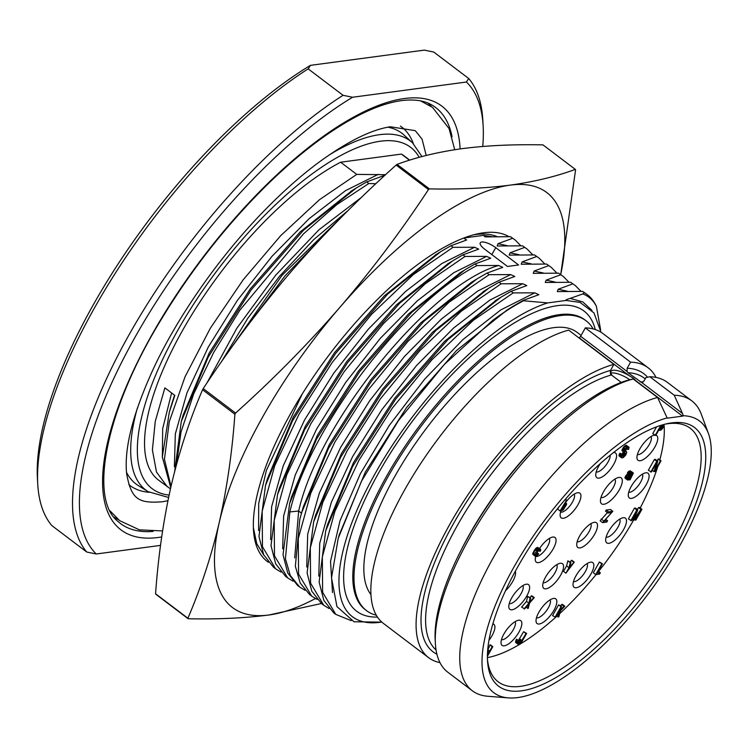 <?xml version="1.0" encoding="UTF-8"?>
<svg xmlns="http://www.w3.org/2000/svg" width="748" height="748" viewBox="0 0 748 748"><rect width="100%" height="100%" fill="white"/><g stroke="black" fill="none" stroke-linecap="round" stroke-linejoin="round"><path stroke-width="1.12" d="M468.687 78.503L466.425 82.028L352.56 97.249L343.07 95.305L308.176 68.863L310.439 65.347L424.303 50.116L433.793 52.07L468.687 78.503A305.053 113.715 -52.9 0 1 482.825 120.185L483.152 126.038A300.172 111.891 -52.9 0 1 482.75 146.458M310.439 65.347A300.172 111.891 127.1 0 0 37.4 478.066L37.727 483.919A305.053 113.715 127.1 0 0 51.864 525.601L86.759 552.033L96.249 553.988L160.53 545.385M308.176 68.863A305.053 113.715 127.1 0 0 37.727 483.919M343.07 95.305A305.053 113.715 127.1 0 0 128.834 335.179A305.053 113.715 127.1 0 0 86.759 552.033M352.56 97.249A300.172 111.891 127.1 0 0 134.827 337.591A300.172 111.891 127.1 0 0 96.249 553.988M466.425 82.028A300.172 111.891 -52.9 0 1 483.152 126.038M170.46 488.855L158.529 480.104A203.363 75.81 -52.9 0 1 184.13 327.661A203.363 75.81 -52.9 0 1 340.658 162.213L401.424 154.088A203.363 75.81 -52.9 0 1 404.135 155.902L409.726 160.137M167.328 486.77L156.491 472.091L152.405 449.931L155.257 421.376L164.878 387.866L174.817 395.393L169.254 412.419L162.325 457.037L170.75 487.574M171.03 486.35L164.448 459.319L169.263 421.769L185.027 376.805L210.394 328.129L243.194 279.771L280.65 235.714L319.602 199.594L356.749 174.396L340.658 162.213M401.424 154.088L409.502 160.203M170.796 407.062L174.527 395.178M464.003 237.976L483.46 235.377L491.754 236.63M510.491 236.705L515.213 240.052L510.491 236.705L485.115 236.882L483.46 235.377M522.525 245.821L527.246 249.168L522.525 245.821L497.14 245.999L498.028 243.689L512.586 238.294M534.558 254.937L539.28 258.284L534.558 254.937L509.182 255.115L510.061 252.805L524.619 247.41M546.592 264.053L551.323 267.401L546.592 264.053L521.216 264.231L522.095 261.922L536.653 256.527M558.625 273.17L563.356 276.517L558.625 273.17L533.249 273.347L534.128 271.038L548.686 265.643M570.659 282.286L575.39 285.633L570.659 282.286L545.283 282.464L546.162 280.154L560.72 274.759M582.692 291.402L584.338 292.646A203.363 75.81 -52.9 0 1 587.049 294.469L582.692 291.402L557.316 291.58L558.195 289.27L572.753 283.875M523.572 300.771L523.114 300.434L512.932 306.343L492.988 320.144A203.363 75.81 -52.9 0 1 523.572 300.771L547.695 302.912L566.152 300.444C565.133 300.163 566.488 299.481 570.228 298.387L582.851 293.908L584.338 292.646M351.223 620.644L335.796 614.398L322.631 592.294L322.341 556.849L334.88 511.37L359.021 460.16L392.401 408.015L431.783 359.882L473.381 320.266L513.184 292.907L534.755 292.833L538.85 294.703L523.114 300.434M513.184 292.907L511.08 291.318L500.889 297.236L447.921 339.592L395.711 399.095L352.654 466.406L325.679 530.958L319.134 582.075L323.837 600.364L333.692 612.808L335.796 614.398M329.12 608.526L323.762 605.282L310.598 583.178L310.308 547.732L322.846 502.254L346.988 451.044L380.367 398.899L419.75 350.765L461.348 311.149L501.151 283.791L522.721 283.716L526.816 285.586L511.08 291.318M501.151 283.791L499.047 282.202L488.855 288.12L435.888 330.476L383.677 389.979L340.621 457.29L313.646 521.842L307.101 572.959L311.804 591.247L321.659 603.692M317.087 599.41L311.729 596.165L298.564 574.062L298.274 538.616L310.813 493.138L334.954 441.928L368.334 389.783L407.716 341.649L449.314 302.033L489.117 274.675L510.688 274.6L514.783 276.47L499.047 282.202M489.117 274.675L487.013 273.085L476.878 278.967L423.901 321.313L371.681 380.826L328.596 448.155L301.612 512.717L299.789 519.449L295.348 566.236L300.2 583.019L309.625 594.576L311.729 596.165M305.053 590.294L299.696 587.049L290.271 575.493L285.409 558.709L289.85 511.922C309.354 427.463 406.052 301.463 477.084 265.559L498.654 265.484L502.75 267.354L487.013 273.085M477.084 265.559L474.98 263.969L464.789 269.888L411.821 312.243L359.61 371.747L316.554 439.057L289.579 503.61L283.034 554.726L287.737 573.015L297.592 585.46L299.696 587.049M293.02 581.177L287.662 577.933L274.497 555.839L274.198 520.384L286.746 474.915L310.878 423.695L344.258 371.55L383.649 323.416L425.247 283.801L465.05 256.442L486.621 256.368L490.716 258.238L474.98 263.969M465.05 256.442L462.947 254.853L452.755 260.772L399.787 303.127L347.577 362.63L304.52 429.941L277.545 494.493L271 545.61L275.703 563.899L285.568 576.343L287.662 577.933M280.986 572.061L275.629 568.817L262.464 546.723L262.165 511.267L274.712 465.798L298.845 414.579L332.224 362.434L371.616 314.3L413.214 274.684L453.017 247.326L474.587 247.251L478.683 249.121L462.947 254.853M453.017 247.326L450.913 245.737L440.722 251.655L387.754 294.011L335.543 353.514L292.487 420.825L265.512 485.377L258.967 536.494L263.67 554.782L273.525 567.227L275.629 568.817M463.741 238.079L466.649 240.005L450.913 245.737M495.737 247.653A11.388 3.665 -150.7 0 0 480.244 242.82A11.388 3.665 -150.7 0 0 484.62 249.14L507.481 266.456L518.598 264.979L495.737 247.653L491.829 254.61M176.453 464.723L181.016 432.026L193.732 393.766L213.778 352.261L239.912 310.074L303.501 233.853L336.974 204.503L368.783 183.512L375.861 183.728M368.783 183.512L366.679 181.923L356.487 187.842L303.52 230.197L251.309 289.7L208.253 357.011L181.278 421.563L174.639 471.558M385.089 175.144L366.679 181.923M356.749 174.396L385.575 174.695M473.578 234.844A196.079 73.089 -52.9 0 1 496.803 236.49M498.028 243.689L507.163 245.634M258.612 530.528L258.686 503.516L266.382 470.399L302.332 393.775M527.246 249.168L532.828 254.872M539.28 258.284L544.862 263.988M551.323 267.401L556.895 273.104M534.128 271.038L543.272 272.983M294.712 557.877L298.658 511.024C318.994 420.526 431.4 284.156 498.654 265.484M301.612 512.717L303.37 506.639L329.251 444.677L370.559 380.078L420.628 322.986L471.408 282.361L476.878 278.967M563.356 276.517L568.929 282.22M575.39 285.633L580.962 291.337M587.049 294.469A203.363 75.81 -52.9 0 1 596.38 306.315L600.616 329.812M582.851 293.908C588.779 296.189 593.286 300.331 596.38 306.315M601.009 332.224L593.987 312.926L580.065 302.416L566.152 300.444M339.143 535.138L365.323 472.082L406.557 407.567L456.542 350.522L507.256 309.859M547.695 302.912A195.228 72.771 127.1 0 0 368.493 485.854A195.228 72.771 127.1 0 0 381.732 622.046M492.988 320.144L444.284 364.519L398.46 420.61L361.508 481.142L338.218 538.317L331.514 577.886L336.937 606.553L354 621.775L381.826 622.13M376.263 615.211A181.811 67.769 127.1 0 1 366.492 610.611A181.811 67.769 127.1 0 1 403.761 450.932A181.811 67.769 127.1 0 1 560.523 315.572A181.811 67.769 -52.9 0 1 586.067 320.77A181.811 67.769 -52.9 0 1 593.145 328.924M581.121 335.394L577.222 332.439A167.169 62.318 -52.9 0 0 553.735 327.661A167.169 62.318 127.1 0 0 414.224 445.238A167.169 62.318 127.1 0 0 370.877 594.51M585.329 327.876A181.811 67.769 -52.9 0 1 602.907 333.533L648.161 367.81A181.811 67.769 127.1 0 0 630.583 362.154L585.329 327.876L580.616 336.282A1.627 0.608 127.1 0 1 579.074 337.731L578.774 337.769M613.902 364.388A181.811 67.769 127.1 0 0 461.301 505.031A181.811 67.769 127.1 0 0 428.585 657.642L383.341 623.365A181.811 67.769 -52.9 0 1 416.056 470.754A181.811 67.769 -52.9 0 1 568.658 330.111L613.902 364.388L610.499 370.456L610.377 373.691L611.415 374.972A171.236 63.832 127.1 0 0 469.146 505.798A171.236 63.832 127.1 0 0 436.056 649.965M667.468 418.151L667.132 417.898A170.422 63.524 127.1 0 0 514.344 566.367A170.422 63.524 127.1 0 0 508.257 697.884L487.761 696.257A181.811 67.769 -52.9 0 1 472.24 690.713A181.811 67.769 -52.9 0 1 504.956 538.102A181.811 67.769 -52.9 0 1 657.557 397.459L667.132 417.88A1.627 0.608 127.1 0 0 667.244 418.104A1.627 0.608 127.1 0 0 667.468 418.151L682.559 416.131A1.627 0.608 127.1 0 0 683.279 415.72L682.494 413.457L641.606 382.424M621.261 382.434L611.415 374.972M637.361 382.153A16.269 5.236 29.3 0 0 636.492 381.237L633.238 378.161L628.984 375.543A16.269 5.236 29.3 0 0 611.004 371.438A16.269 5.236 29.3 0 0 612.098 375.487M629.807 379.722A16.269 5.236 29.3 0 0 610.882 373.13M630.583 362.154L627.17 368.231L627.058 371.466L628.04 372.756L641.522 382.424L644.019 380.994L645.907 377.618L649.834 376.74A181.811 67.769 127.1 0 1 667.412 382.396L691.807 400.872A181.811 67.769 -52.9 0 1 701.344 414.317L708.459 433.606A170.422 63.524 127.1 0 0 683.279 415.72M428.585 657.642A181.811 67.769 127.1 0 0 439.974 662.616M656.024 377.422A181.811 67.769 127.1 0 0 648.161 367.81M657.557 397.459L633.154 378.974A181.811 67.769 127.1 0 0 501.702 488.921A181.811 67.769 127.1 0 0 435.383 643.589A181.811 67.769 127.1 0 0 447.837 672.228L472.24 690.713M435.383 643.589L435.168 639.68A178.557 66.563 -52.9 0 1 500.206 487.902A178.557 66.563 -52.9 0 1 629.236 379.844L633.154 378.974M691.807 400.872A181.811 67.769 -52.9 0 0 674.229 395.225L649.834 376.74M674.229 395.225L682.494 413.457M508.257 697.884A170.422 63.524 127.1 0 0 647.254 595.212A170.422 63.524 127.1 0 0 708.459 433.606M671.807 422.854A162.288 60.495 127.1 0 0 666.982 423.714A162.288 60.495 127.1 0 0 548.396 520.318A162.288 60.495 127.1 0 0 487.5 660.634A162.288 60.495 127.1 0 0 521.412 690.843A162.288 60.495 127.1 0 0 675.818 546.255A162.288 60.495 127.1 0 0 671.807 422.854M487.416 658.642A159.034 59.279 127.1 0 0 498.177 681.793A159.034 59.279 127.1 0 0 520.515 686.337A159.034 59.279 127.1 0 0 657.632 567.938A159.034 59.279 127.1 0 0 690.236 428.258A159.034 59.279 127.1 0 0 667.899 423.714A159.034 59.279 127.1 0 0 665.047 424.172M664.121 425.369A157.809 58.83 -52.9 0 1 659.801 459.833M657.857 466.415A157.809 58.83 -52.9 0 1 640.204 507.995M633.434 520.374A157.809 58.83 -52.9 0 1 598.615 571.407M596.091 574.548A157.809 58.83 -52.9 0 1 559.71 613.612M556.877 616.212A157.809 58.83 -52.9 0 1 555.633 617.324A157.809 58.83 -52.9 0 1 487.397 657.604M488.93 640.353A15.484 5.769 127.1 0 0 493.1 623.916A15.484 5.769 127.1 0 0 492.82 623.851M505.994 645.328A15.484 5.769 127.1 0 0 519.673 630.76A15.484 5.769 127.1 0 0 518.691 620.242A15.484 5.769 127.1 0 0 516.887 620.737A15.484 5.769 127.1 0 0 505.835 630.919A15.484 5.769 127.1 0 0 501.085 643.476A15.484 5.769 127.1 0 0 505.994 645.328M545.068 620.962A15.484 5.769 127.1 0 0 555.811 606.366A15.484 5.769 127.1 0 0 553.688 598.419A15.484 5.769 127.1 0 0 547.798 601.467A15.484 5.769 127.1 0 0 536.082 621.663A15.484 5.769 127.1 0 0 545.068 620.962M586.404 580.467A15.484 5.769 127.1 0 0 590.705 562.159A15.484 5.769 127.1 0 0 580.495 569.434A15.484 5.769 127.1 0 0 573.099 585.394A15.484 5.769 127.1 0 0 586.404 580.467M622.85 530.846A15.484 5.769 127.1 0 0 623.336 517.719A15.484 5.769 127.1 0 0 609.311 530.182A15.484 5.769 127.1 0 0 605.73 540.963A15.484 5.769 127.1 0 0 612.266 541.991A15.484 5.769 127.1 0 0 622.85 530.846M648.095 480.674A15.484 5.769 127.1 0 0 645.945 472.792A15.484 5.769 127.1 0 0 629.283 490.501A15.484 5.769 127.1 0 0 628.339 496.036A15.484 5.769 127.1 0 0 636.969 495.625A15.484 5.769 127.1 0 0 648.095 480.674M654.724 435.13A15.484 5.769 127.1 0 0 654.622 435.14A15.484 5.769 127.1 0 0 643.43 443.601A15.484 5.769 127.1 0 0 636.95 457.243A15.484 5.769 127.1 0 0 637.015 458.384A15.484 5.769 127.1 0 0 647.815 456.093A15.484 5.769 127.1 0 0 657.782 438.637A15.484 5.769 127.1 0 0 655.884 435.205M600.251 463.676A15.484 5.769 127.1 0 0 595.81 475.784A15.484 5.769 127.1 0 0 598.989 478.122A15.484 5.769 127.1 0 0 613.603 464.536A15.484 5.769 127.1 0 0 613.584 452.521M505.424 590.808A15.484 5.769 127.1 0 0 515.316 571.21M526.386 584.207A15.484 5.769 127.1 0 0 514.559 593.575A15.484 5.769 127.1 0 0 508.855 607.441A15.484 5.769 127.1 0 0 512.034 609.779A15.484 5.769 127.1 0 0 526.732 596.053A15.484 5.769 127.1 0 0 526.461 584.197A15.484 5.769 127.1 0 0 526.386 584.207M618.914 477.42A16.269 6.068 127.1 0 0 618.437 477.514A16.269 6.068 127.1 0 0 606.544 487.191A16.269 6.068 127.1 0 0 600.438 501.263A16.269 6.068 127.1 0 0 603.842 504.292A16.269 6.068 127.1 0 0 619.316 489.79A16.269 6.068 127.1 0 0 618.914 477.42M594.314 522.319A15.484 5.769 127.1 0 0 582.486 531.678A15.484 5.769 127.1 0 0 576.783 545.544A15.484 5.769 127.1 0 0 579.962 547.891A15.484 5.769 127.1 0 0 594.66 534.156A15.484 5.769 127.1 0 0 594.389 522.31A15.484 5.769 127.1 0 0 594.314 522.319M560.317 563.272A15.484 5.769 127.1 0 0 548.49 572.631A15.484 5.769 127.1 0 0 542.786 586.497A15.484 5.769 127.1 0 0 545.965 588.835A15.484 5.769 127.1 0 0 560.663 575.109A15.484 5.769 127.1 0 0 560.392 563.263A15.484 5.769 127.1 0 0 560.317 563.272M561.112 510.501A15.484 5.769 127.1 0 0 560.187 515.961A15.484 5.769 127.1 0 0 563.366 518.299A15.484 5.769 127.1 0 0 578.064 504.563A15.484 5.769 127.1 0 0 577.793 492.717A15.484 5.769 127.1 0 0 577.718 492.726A15.484 5.769 127.1 0 0 565.451 502.693M535.708 556.428A15.484 5.769 127.1 0 0 535.316 560.289A15.484 5.769 127.1 0 0 538.495 562.627A15.484 5.769 127.1 0 0 553.183 548.901A15.484 5.769 127.1 0 0 552.922 537.045A15.484 5.769 127.1 0 0 552.837 537.055A15.484 5.769 127.1 0 0 539.551 548.499M537.905 551.22A15.484 5.769 127.1 0 0 537.12 552.753M487.397 656.305L492.81 646.655L490.408 644.832L488.725 646.768M556.447 615.885L558.803 616.913L560.486 610.77L564.834 606.17L562.421 604.347L560.43 605.665M561.58 604.459L563.983 606.282L558.7 611.855L561.655 606.591L558.616 604.851L552.585 615.604L555.624 617.343L559.317 611.976L557.952 617.025M602.42 563.758L599.382 562.019L593.351 572.772L595.754 574.595L599.569 574.081L600.335 572.716L597.166 573.136L602.42 563.758L601.785 563.842L595.754 574.595M631.966 519.71L633.771 520.327L639.998 511.669L635.258 520.131L635.894 520.038L641.924 509.295L639.512 507.471L638.558 507.602L637.249 509.435M638.558 507.602L640.971 509.425L633.986 519.243L637.792 509.846L635.389 508.023L634.435 508.154L628.404 518.897L631.443 520.636L636.193 512.174L632.93 520.44M652.321 470.342L654.042 471.642L654.996 471.511L661.026 460.768L658.623 458.945L657.053 460.684M657.988 459.029L660.39 460.852L655.257 469.996L657.744 461.207L655.332 459.384L654.388 459.506L648.357 470.258L651.396 471.997L656.66 462.619L654.042 471.642M656.548 426.865L652.742 433.634L655.79 435.373L658.483 430.568L661.045 430.016L662.681 428.314L663.972 426.033L663.953 424.462M629.059 447.239L626.244 445.256L623.552 447.098L621.915 450.698L625.777 453.597L623.495 456.439L622.355 456.383L622.701 455.065L622.065 455.149L621.336 457.15L621.878 457.926L623.383 457.514L625.73 455.083L626.759 452.194L625.365 451.54L625.59 450.446L627.357 448.519L628.619 449.408L629.059 447.239L627.572 447.435L625.954 448.922L624.412 451.661L624.496 452.923M623.308 452.026L621.682 454.298M622.701 455.065L620.298 453.241L619.25 454.223L619.073 455.943L621.476 457.767M526.031 607.254L528.247 608.367L529.528 603.122L534.278 597.624L531.875 595.801L529.865 597.484M531.239 595.885L533.651 597.708L529.724 602.243L530.678 598.101L527.639 596.362L526.489 601.383L521.608 607.114L524.647 608.844L528.574 604.309L527.62 608.451M574.277 562.131L569.826 566.741L570.892 562.58L567.854 560.841L566.591 565.871L563.515 571.36L565.918 573.183L574.277 562.131L571.874 560.308L569.976 561.888M519.495 640.942L516.447 639.203L515.69 642.485L518.102 644.299L519.58 644.103L521.926 641.681L526.648 633.434L526.012 633.519L520.814 642.251L518.972 642.915L519.495 640.942L518.86 641.027L518.102 644.299M526.648 633.434L523.609 631.695L518.56 640.241M612.827 511.323L610.415 509.5L606.179 510.061L605.543 511.211L607.946 513.035L611.649 512.539L602.561 522.637L606.796 522.067L607.563 520.702L603.963 521.178L612.827 511.323L608.591 511.884L607.946 513.035M607.395 512.614L600.148 520.814L602.561 522.637M633.219 472.839L630.302 470.875L628.806 471.287L627.376 472.96L629.779 474.784L632.499 473.783L632.041 475.111L628.965 476.579L627.45 479.113L627.469 479.954L628.395 480.038L629.994 478.767L629.564 479.889L630.087 479.814L633.285 473.25L632.715 472.699L631.209 473.11L629.779 474.784M628.18 473.568L626.562 474.756L625.038 477.289L625.057 478.131L627.469 479.954M558.681 507.275L557.634 509.136L560.037 510.959L561.337 509.519L561.524 510.762L563.281 509.893L566.545 504.591L566.554 503.535L565.628 503.441L563.899 504.947L566.601 500.141L560.037 510.959M540.598 549.294L537.578 547.34L534.596 549.855L532.772 554.324L535.877 556.475L538.747 553.978L537.158 555.25L535.905 555.203L537.41 551.837L539.364 550.089L540.29 551.239L540.767 549.696L539.981 549.163L537.728 550.734L535.465 554.418L535.372 556.334M515.101 621.653A11.388 4.245 -52.9 0 1 512.595 630.882A11.388 4.245 -52.9 0 1 503.825 639.344A11.388 4.245 127.1 0 1 501.469 639.643M550.098 599.831A11.388 4.245 -52.9 0 1 541.823 615.651A11.388 4.245 127.1 0 1 536.466 617.82M587.115 563.571A11.388 4.245 -52.9 0 1 582.009 576.278A11.388 4.245 127.1 0 1 573.482 581.561M619.746 519.14A11.388 4.245 -52.9 0 1 617.446 528.023A11.388 4.245 127.1 0 1 606.114 537.12M642.354 474.204A11.388 4.245 -52.9 0 1 641.999 479.244A11.388 4.245 127.1 0 1 635.65 488.622A11.388 4.245 127.1 0 1 628.722 492.193M651.031 436.561A11.388 4.245 -52.9 0 1 651.415 438.356A11.388 4.245 127.1 0 1 645.898 449.296A11.388 4.245 127.1 0 1 637.399 454.541M596.203 471.941A11.388 4.245 127.1 0 0 597.278 472.007A11.388 4.245 -52.9 0 0 605.787 465.359A11.388 4.245 -52.9 0 0 610.2 455.223M509.248 603.599A11.388 4.245 127.1 0 0 510.323 603.664A11.388 4.245 -52.9 0 0 519.71 595.819A11.388 4.245 -52.9 0 0 522.871 585.609M601.055 497.308A11.388 4.245 127.1 0 0 602.495 497.523A11.388 4.245 -52.9 0 0 612.173 489.257A11.388 4.245 -52.9 0 0 614.791 479.169M577.175 541.711A11.388 4.245 127.1 0 0 578.251 541.767A11.388 4.245 -52.9 0 0 587.638 533.932A11.388 4.245 -52.9 0 0 590.798 523.722M543.179 582.664A11.388 4.245 127.1 0 0 544.254 582.72A11.388 4.245 -52.9 0 0 553.642 574.885A11.388 4.245 -52.9 0 0 556.802 564.675M560.579 512.118A11.388 4.245 127.1 0 0 561.655 512.184A11.388 4.245 -52.9 0 0 571.042 504.339A11.388 4.245 -52.9 0 0 574.212 494.129M535.699 556.447A11.388 4.245 127.1 0 0 536.784 556.512A11.388 4.245 -52.9 0 0 546.171 548.667A11.388 4.245 -52.9 0 0 549.331 538.457M488.005 646.786L488.575 647.216L487.808 648.581M488.061 646.263L489.211 647.132L488.575 647.216M487.696 649.834L489.211 647.132M487.808 649.629L489.734 651.087L487.584 651.368M489.772 644.916L492.175 646.74L489.734 651.087M492.81 646.655L492.175 646.74M487.509 652.649L488.968 652.452L487.416 655.229M558.616 604.851L561.019 606.675L554.988 617.427M561.655 606.591L561.019 606.675M564.834 606.17L563.983 606.282M599.382 562.019L601.785 563.842M598.278 571.145L600.335 572.716M634.388 519.467L635.258 520.131M634.435 508.154L636.838 509.977L630.807 520.72M637.792 509.846L636.838 509.977M641.924 509.295L640.971 509.425M654.388 459.506L656.791 461.329L650.76 472.082M657.744 461.207L656.791 461.329M661.026 460.768L660.39 460.852M660.802 425.388L655.155 435.458M661.26 428.931L659.25 429.202L661.176 425.771L663.186 425.5L661.709 428.66L659.96 427.94M662.625 425.575L663.336 426.117M661.634 425.706L663.055 426.79M660.952 426.173L662.672 427.473M660.531 426.921L662.176 428.174M660.194 427.51L661.709 428.66M626.992 448.744L627.983 449.492M627.422 448.51L628.133 449.052M625.356 451.007L626.188 451.633M625.403 450.894L626.59 451.792M618.933 455.326L621.336 457.15M619.25 454.223L621.663 456.046M619.662 453.325L622.065 455.149M622.458 455.654L623.495 456.439M622.682 455.121L624.047 456.158M622.214 453.83L624.627 455.654M622.813 453.12L625.225 454.943M623.196 452.428L625.609 454.251M625.066 453.054L625.777 453.597M621.915 450.698L624.328 452.521M622.009 449.838L624.412 451.661M622.42 448.94L624.823 450.764M622.925 448.024L625.337 449.847M623.552 447.098L625.954 448.922M624.486 446.126L626.889 447.949M625.169 445.612L627.572 447.435M625.721 445.322L628.124 447.145M626.244 445.256L628.657 447.08M526.489 601.383L528.892 603.206L524.021 608.928M527.639 596.362L530.052 598.185L528.892 603.206M530.678 598.101L530.052 598.185M534.278 597.624L533.651 597.708M571.238 560.392L573.641 562.216M566.591 565.871L568.994 567.695L565.918 573.183M567.854 560.841L570.256 562.664L568.994 567.695M570.892 562.58L570.256 562.664M516.447 639.203L518.86 641.027M518.925 642.448L519.692 643.037M519.084 641.868L520.243 642.747M519.393 641.167L520.814 642.251M519.009 639.708L521.412 641.532M519.626 638.783L522.039 640.606M523.609 631.695L526.012 633.519M515.522 642.083L517.934 643.906M515.615 641.223L518.018 643.046M515.914 640.335L518.327 642.158M605.749 519.327L607.563 520.702M601.177 518.981L603.589 520.804M606.179 510.061L608.591 511.884M624.973 477.925L627.385 479.749M625.038 477.289L627.45 479.113M625.45 476.383L627.853 478.206M625.833 475.7L628.245 477.523M626.562 474.756L628.965 476.579M627.03 474.269L629.433 476.093M627.712 473.755L630.115 475.578M630.162 474.728L630.882 475.27M630.779 474.157L632.041 475.111M631.508 473.727L632.425 474.428M632.107 473.624L632.574 473.98M627.628 472.502L630.04 474.326M627.993 472.025L630.396 473.849M628.46 471.539L630.873 473.362M628.806 471.287L631.209 473.11M629.676 470.959L632.079 472.783M630.302 470.875L632.715 472.699M631.527 476.027L629.694 478.598L628.273 479.206L629.47 476.719L631.527 476.027M629.676 476.57L630.76 477.402M629.227 476.981L630.396 477.869M628.61 477.776L629.694 478.598M628.189 478.58L628.909 479.122M565.17 499.533L566.068 500.216M565.423 499.253L566.601 500.141M565.011 502.974L565.628 503.441M565.226 502.581L566.264 503.357M565.254 502.544L566.554 503.535M561.804 509.033L563.861 505.377L565.619 504.507L563.712 508.78L562.159 509.622L561.804 509.033M565.31 504.545L565.787 504.9M564.59 504.788L565.61 505.564M564.02 505.237L565.329 506.237M563.048 506.461L564.562 507.602M562.337 507.733L563.712 508.78M561.972 508.397L563.132 509.276M561.813 508.977L562.58 509.566M533.726 551.239L536.129 553.062M533.062 552.594L535.465 554.418M534.596 549.855L537.008 551.678M535.325 548.91L537.728 550.734M535.792 548.424L538.195 550.248M536.363 547.919L538.775 549.743M536.812 547.648L539.224 549.471M537.578 547.34L539.981 549.163M538.672 550.481L539.757 551.304M539.364 550.089L540.037 550.631M536.035 554.399L537.158 555.25M536.316 553.679L537.728 554.754M536.709 552.903L538.223 554.053M536.905 552.585L538.747 553.978M532.772 554.324L535.185 556.147M532.716 553.913L535.119 555.736M532.754 553.483L535.166 555.306M515.213 240.052L520.795 245.755M253.366 527.686L256.751 543.628L263.951 555.371M315.432 598.559A260.304 97.034 -52.9 0 1 269.018 614.987A260.304 97.034 -52.9 0 1 219.295 522.235C226.981 488.192 232.179 452.203 234.9 414.242L202.568 389.745C189.524 420.114 179.062 452.119 171.161 485.77C163.485 519.804 158.286 555.801 155.565 593.753A300.172 111.891 -52.9 0 0 155.836 594.258L188.169 618.755A300.172 111.891 -52.9 0 1 187.898 618.25C200.932 587.881 211.404 555.876 219.295 522.235A260.304 97.034 127.1 0 1 339.919 307.297C371.859 270.019 401.377 230.767 428.473 189.553L396.131 165.056C358.591 198.706 323.809 233.965 291.776 270.832C259.837 308.111 230.319 347.362 203.222 388.577L235.564 413.074C273.104 379.423 307.886 344.164 339.919 307.297A260.304 97.034 127.1 0 1 510.248 185.111C534.381 181.764 556.063 176.519 575.305 169.375L542.973 144.878C513.324 144.261 486.368 145.514 462.114 148.646C437.991 152.003 416.309 157.248 397.066 164.392A300.172 111.891 127.1 0 0 396.131 165.056M560.72 274.535A260.304 97.034 127.1 0 0 510.248 185.111C486.004 188.253 459.048 189.506 429.399 188.889L397.066 164.392M268.364 562.262A202.549 75.501 -52.9 0 1 253.45 529.593A202.549 75.501 -52.9 0 1 329.457 354.459A202.549 75.501 -52.9 0 1 477.467 233.881A202.549 75.501 -52.9 0 1 509.005 236.649M575.305 169.375A300.172 111.891 127.1 0 1 575.577 169.88L560.729 274.544M202.568 389.745A300.172 111.891 -52.9 0 1 203.222 388.577M321.416 603.505L269.018 614.987C244.615 618.129 217.668 619.381 188.169 618.755M187.898 618.25L155.565 593.753M234.9 414.242A300.172 111.891 -52.9 0 1 235.564 413.074M247.186 326.231L284.979 275.928L326.409 232.675M345.436 213.171L281.987 275.395L227.14 353.701M429.399 188.889A300.172 111.891 127.1 0 0 428.473 189.553M162.344 457.598L162.681 428.669L171.61 392.962M161.699 536.942A265.821 99.091 -52.9 0 1 158.165 537.485A265.821 99.091 -52.9 0 1 151.592 335.356A265.821 99.091 -52.9 0 1 404.5 98.521A265.821 99.091 -52.9 0 1 460.104 148.927M153.106 531.417A260.959 97.277 -52.9 0 1 117.829 521.319C89.059 499.047 104.888 410.82 161.69 318.76C191.769 269.177 226.868 224.568 266.98 184.943C285.633 166.673 304.025 151.021 322.154 137.987C352.906 116.108 379.376 103.654 401.536 100.625C414.616 98.988 425.032 100.643 432.793 105.562A260.959 97.277 -52.9 0 1 452.063 136.809M114.042 517.205A259.883 96.875 127.1 0 0 118.38 519.654M431.334 106.543A259.883 96.875 127.1 0 0 427.809 103.037M413.354 143.616A224.924 83.841 127.1 0 0 400.461 126.113M128.862 484.639A224.924 83.841 127.1 0 0 149.198 492.306M421.984 156.584L412.485 142.793L404.088 135.089A220.062 82.028 127.1 0 0 387.932 127.188M126.506 472.287A220.062 82.028 127.1 0 0 138.483 485.695L148.169 491.688L168.599 497.467M412.485 142.793A218.986 81.635 127.1 0 0 379.507 134.687A218.986 81.635 127.1 0 0 329.008 155.06M137.389 407.978A218.986 81.635 127.1 0 0 148.169 491.688M419.207 157.342A214.124 79.821 127.1 0 0 380.554 141.204A214.124 79.821 127.1 0 0 183.671 320.163A214.124 79.821 127.1 0 0 169.095 495.092M265.512 485.387L267.401 478.832L293.31 417.038L334.496 352.682L384.379 295.787L436.411 254.329M510.061 252.805L519.196 254.75M270.645 539.645L271.599 506.789L283.23 465.798L304.529 420.03L333.702 373.233L368.268 329.242L405.341 291.664L441.797 263.567L474.587 247.251M277.545 494.503L279.434 487.948L305.343 426.154L346.53 361.798L396.412 304.904L448.454 263.446M522.095 261.922L531.239 263.866M282.679 548.761L283.632 515.905L295.264 474.915L316.563 429.146L345.735 382.35L380.302 338.358L417.375 300.78L453.83 272.683L486.621 256.368M289.579 503.619L291.468 497.065L317.376 435.271L358.563 370.915L408.445 314.02L460.488 272.562M301.575 513.231L298.658 511.024L289.85 511.922M546.162 280.154L555.306 282.099M306.745 566.993L307.699 534.137L319.331 493.147L340.63 447.379L369.802 400.573L404.369 356.59L441.442 319.013L477.897 290.916L510.688 274.6M313.646 521.852L315.534 515.297L341.443 453.503L382.63 389.147L432.512 332.252L484.554 290.794M558.195 289.27L567.339 291.215M318.779 576.11L319.733 543.254L331.364 502.263L352.663 456.495L381.835 409.689L416.402 365.707L453.475 328.129L489.931 300.032L522.721 283.716M325.679 530.968L327.568 524.413L353.477 462.619L394.664 398.263L444.546 341.369L496.588 299.911M570.228 298.387L582.888 301.958L591.995 310.411M332.505 592.603L330.523 561.309L340.097 520.524L360.33 473.821L389.381 425.294L424.63 379.208L462.89 339.601L500.73 309.953L534.755 292.833M377.422 617.081A188.318 70.2 -52.9 0 1 381.125 468.547A188.318 70.2 -52.9 0 1 557.522 305.633A188.318 70.2 -52.9 0 1 595.258 329.541M366.492 610.611L365.286 609.695A181.811 67.769 -52.9 0 1 402.564 450.016A181.811 67.769 -52.9 0 1 559.317 314.656A181.811 67.769 -52.9 0 1 584.861 319.854L586.067 320.77M682.559 416.131L636.492 381.237M628.984 375.543L579.074 337.731M627.058 371.466L580.616 336.282M627.17 368.231A174.49 65.039 -52.9 0 1 647.562 377.254M436.916 654.229A174.49 65.039 -52.9 0 1 461.067 510.706A174.49 65.039 -52.9 0 1 610.499 370.456M645.225 378.853L644.178 378.058A171.236 63.832 127.1 0 0 628.04 372.756M640.073 381.863A171.236 63.832 -52.9 0 1 642.953 382.088M461.871 548.621A171.236 63.832 -52.9 0 1 552.22 429.371M221.23 362.116L247.766 318.321L279.35 276.489L313.683 239.631L348.241 210.375M206.831 383.172L236.836 328.269L275.741 275.114L319.05 229.701L361.752 197.145M181.278 421.573L183.167 415.018L209.075 353.224L250.262 288.868L300.144 231.974L352.177 190.516M174.377 466.715L175.331 433.859L186.963 392.868L208.262 347.1L237.434 300.303L272.001 256.312L309.074 218.734L345.529 190.637L378.32 174.321M169.254 412.419L171.002 406.342M436.131 254.498L434.99 255.208M267.401 478.832L267.232 479.421M439.702 252.291L435.345 254.993M448.164 263.614L447.024 264.325M279.434 487.948L279.266 488.538M451.736 261.407L447.379 264.109M460.198 272.73L459.057 273.441M291.468 497.065L291.299 497.654M463.769 270.524L459.412 273.226M484.265 290.963L483.124 291.673M487.836 288.756L483.479 291.458M323.762 605.282L321.668 603.692M496.298 300.079L495.157 300.79M499.87 297.872L495.513 300.574M339.153 535.11L339.48 533.96M512.932 306.343L507.555 309.681M338.573 537.12L339.47 533.997M355.468 188.477L351.111 191.179M351.897 190.684L350.756 191.394M110.05 510.865L119.643 520.655L139.465 529.846L162.587 530.94M167.935 500.693L162.447 501.758C138.38 503.638 131.339 499.337 126.655 473.793C123.934 447.809 133.35 411.718 154.892 365.538C181.24 310.308 225.083 249.252 271.131 203.765C287.11 187.926 302.875 174.209 318.424 162.625C347.203 141.596 371.176 129.647 390.353 126.777L415.28 130.666L422.068 139.175L426.22 155.481M420.619 100.896L432.559 107.432L449.081 128.6L454.719 149.722"/></g></svg>
